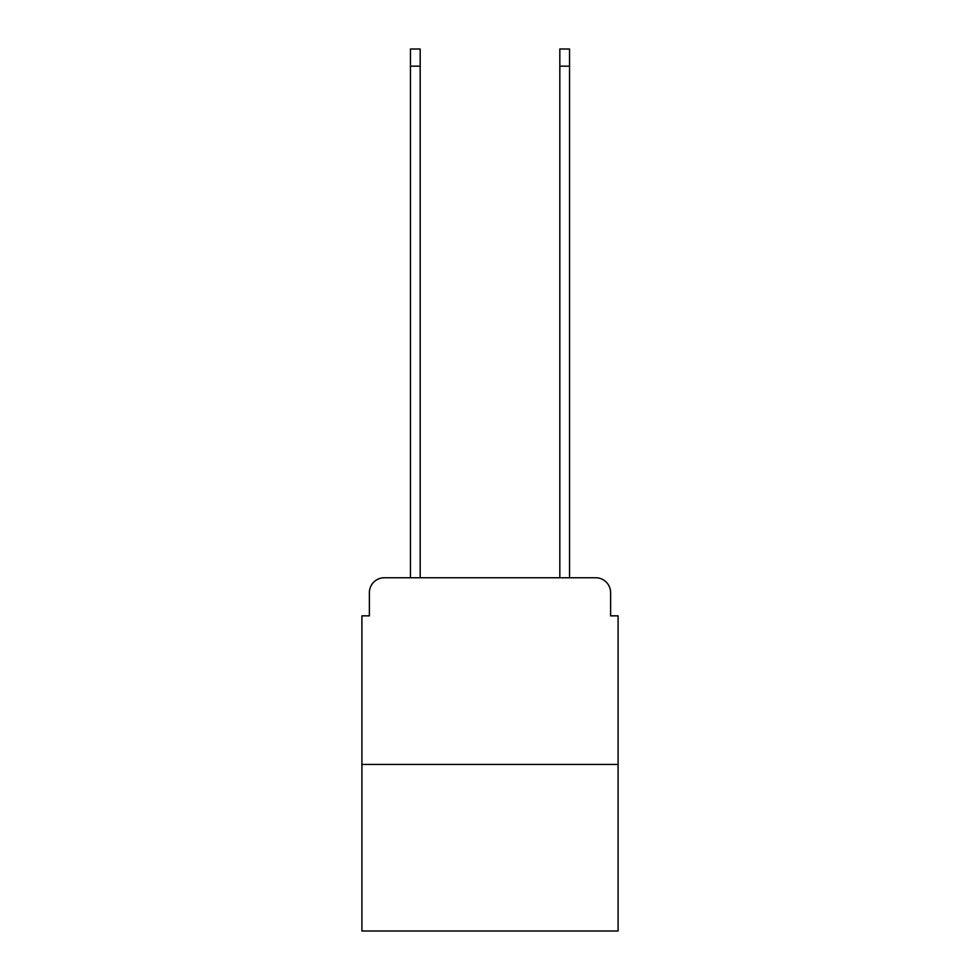 <?xml version="1.0" encoding="UTF-8"?>
<svg xmlns="http://www.w3.org/2000/svg" width="980" height="980" viewBox="0 0 980 980"><rect width="100%" height="100%" fill="white"/><g stroke="black" fill="none" stroke-linecap="round" stroke-linejoin="round"><path stroke-width="1.47" d="M369.387 592.692L369.387 615.844L369.387 592.692A14.933 14.933 0 0 1 384.319 577.747L410.461 577.747L410.461 49L420.175 49L420.175 577.747L559.825 577.747L559.825 49L569.539 49L569.539 577.747L595.681 577.747L384.319 577.747M618.086 764.461L361.914 764.461L361.914 931L618.086 931L618.086 615.844L610.614 615.844L610.614 592.692A14.933 14.933 0 0 0 595.681 577.747M361.914 764.461L361.914 615.844L369.387 615.844M610.614 615.844L610.614 592.692M410.461 66.175L420.175 66.175M569.539 66.175L559.825 66.175"/></g></svg>
